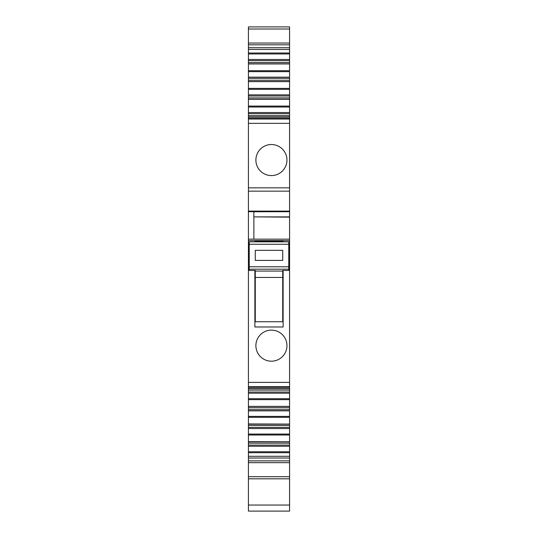 <?xml version="1.0" encoding="UTF-8"?>
<svg xmlns="http://www.w3.org/2000/svg" width="538" height="538" viewBox="0 0 538 538"><rect width="100%" height="100%" fill="white"/><g stroke="black" fill="none" stroke-linecap="round" stroke-linejoin="round"><path stroke-width="0.81" d="M289.579 117.008L289.579 123.337L248.421 123.337L248.421 382.384L289.579 382.384L289.579 216.875L253.869 216.875L289.579 217.15M248.421 123.337L248.421 117.008M289.579 106.087L289.579 116.921L248.421 116.921L248.421 99.315L289.579 99.315L289.579 106.087L248.421 106.087M289.579 88.393L289.579 99.234L248.421 99.234L248.421 81.628L289.579 81.628L289.579 88.393L248.421 88.393M289.579 70.707L289.579 81.541L248.421 81.541L248.421 63.935L289.579 63.935L289.579 70.707L248.421 70.707M248.421 63.854L248.421 49.422L289.579 49.422L289.579 63.854L248.421 63.854M248.421 29.005L248.421 26.9L289.579 26.9L289.579 29.005L248.421 29.005L248.421 49.422M289.579 44.822L248.421 44.822M248.421 505.048L289.579 505.048L289.579 511.1L248.421 511.1L248.421 461.328M289.579 456.298L289.579 462.667L248.421 462.667L248.421 456.298L289.579 456.298L289.579 452.707L248.421 452.707L248.421 456.298M248.421 452.707L248.421 441.866L289.579 441.866L289.579 443.178L248.421 443.178M289.579 425.484L289.579 441.785L248.421 441.637L248.421 424.179L289.579 424.179L289.579 425.484L248.421 425.484M289.579 407.797L289.579 424.092L248.421 423.944L248.421 406.486L289.579 406.486L289.579 407.797L248.421 407.797M289.579 382.384L289.579 406.405L248.421 406.405L248.421 382.384M248.421 388.712L289.579 388.712M289.579 452.707L289.579 443.178M289.579 505.048L289.579 461.328M248.421 47.707L289.579 47.707L289.579 29.005M289.579 47.707L289.579 49.422M248.421 187.843L289.579 187.843L289.579 123.337M289.579 187.843L289.579 211.703L253.869 211.703L253.869 239.154M253.869 211.75L289.579 211.703L248.421 211.703M289.579 211.838L289.579 216.875M248.421 240.634L289.579 240.634M278.866 332.033A15.535 15.535 0 0 1 285.053 353.11A15.535 15.535 0 0 1 263.976 359.297A15.535 15.535 0 0 1 257.789 338.22A15.535 15.535 0 0 1 278.866 332.033M283.123 241.844L283.123 241.441L254.877 241.441L254.877 241.844M283.123 270.466L283.123 326.983L254.877 326.983L254.877 270.466M248.421 239.154L289.579 239.154M263.976 146.423A15.535 15.535 0 0 1 285.053 152.61A15.535 15.535 0 0 1 278.866 173.687A15.535 15.535 0 0 1 257.789 167.5A15.535 15.535 0 0 1 263.976 146.423M289.579 115.616L248.421 115.616M289.579 113.686L248.421 113.686M289.579 112.55L248.421 112.55M289.579 97.923L248.421 97.923M289.579 95.999L248.421 95.999M289.579 94.856L248.421 94.856M289.579 80.236L248.421 80.236M289.579 78.306L248.421 78.306M289.579 77.169L248.421 77.169M289.579 62.542L248.421 62.542M289.579 60.619L248.421 60.619M248.421 59.476L289.579 59.476M289.579 460.878L248.421 460.878M289.579 446.244L248.421 446.244M248.421 445.101L289.579 445.101M289.579 428.551L248.421 428.551M289.579 427.414L248.421 427.414M289.579 410.864L248.421 410.864M289.579 409.721L248.421 409.721M289.579 393.17L248.421 393.17M289.579 392.034L248.421 392.034M289.579 390.104L248.421 390.104M282.719 277.447L282.719 271.058L255.281 271.058L255.281 321.737L282.719 321.737L282.719 277.447L255.281 277.447M288.772 270.466L282.719 270.466L288.772 270.466L288.772 241.844L249.228 241.844L249.228 244.265L288.772 244.265M282.719 271.058L282.719 270.459M255.281 271.058L255.281 270.459L249.228 270.466L249.228 244.265M282.719 250.325L255.281 250.325L255.281 260.412L282.719 260.412L282.719 250.325M255.281 270.459L249.228 270.466M248.421 211.118L289.579 211.118M248.421 191.151L289.579 191.151M289.579 119.012L248.421 119.012M248.421 117.156L289.579 117.156M289.579 107.022L248.421 107.022M289.579 89.328L248.421 89.328M289.579 71.641L248.421 71.641M248.421 53.955L289.579 53.955M289.579 53.013L248.421 53.013M289.579 476.715L248.421 476.715M289.579 458.013L248.421 458.013M289.579 451.765L248.421 451.765M289.579 435.013L248.421 435.013M289.579 434.079L248.421 434.079M289.579 417.327L248.421 417.327M289.579 416.392L248.421 416.392M289.579 399.633L248.421 399.633M289.579 398.698L248.421 398.698M289.579 388.564L248.421 388.564M289.579 386.708L248.421 386.708M288.772 269.182L249.228 269.182M288.772 266.781L249.228 266.781M248.421 118.434L289.579 118.434M289.579 43.053L248.421 43.053M289.579 26.9L248.421 26.9M289.579 478.82L248.421 478.82M289.579 387.286L248.421 387.286"/></g></svg>
